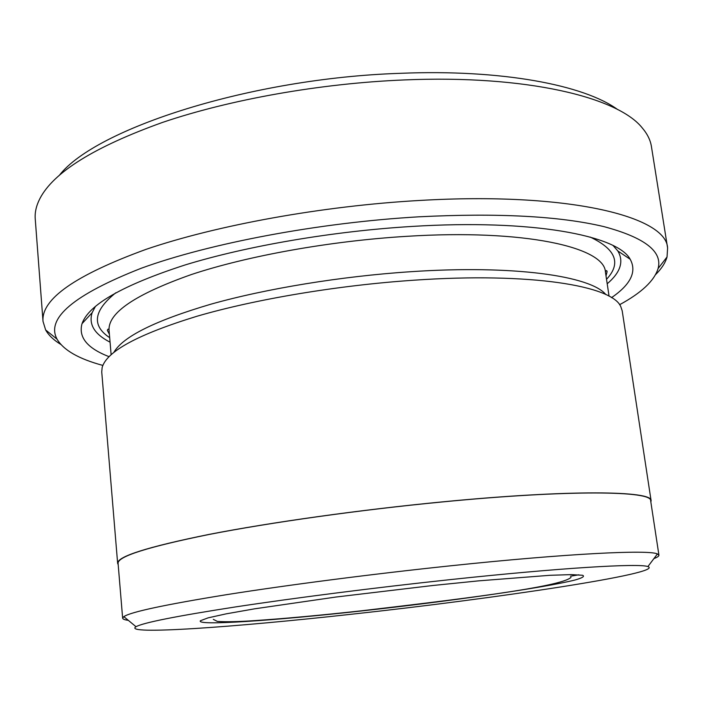 <?xml version="1.0" encoding="UTF-8"?>
<svg xmlns="http://www.w3.org/2000/svg" width="703" height="703" viewBox="0 0 703 703"><rect width="100%" height="100%" fill="white"/><g stroke="black" fill="none" stroke-linecap="round" stroke-linejoin="round"><path stroke-width="1.05" d="M619.589 304.715C641.461 292.861 654.291 280.805 658.078 268.564C662.788 251.551 644.721 237.57 603.868 226.612C559.588 216.093 497.865 212.833 418.698 216.823C318.38 222.649 209.52 243.343 141.285 268.238C73.841 294.715 45.765 318.354 57.048 339.162C63.569 350.199 78.841 358.952 102.866 365.419M60.766 344.4C53.648 340.067 48.612 335.252 45.642 329.962L43.015 321.368C41.09 299.118 75.379 275.137 145.89 249.416C216.629 225.232 322.387 205.909 419.744 200.452C569.43 191.691 666.444 216.7 667.604 247.992L667.042 256.964C665.381 262.799 661.593 268.651 655.679 274.513M449.103 579.747C375.024 587.673 294.214 597.989 235.61 606.909C176.497 616.083 143.298 622.682 136.013 626.707C122.05 635.213 234.635 627.208 351.957 614.185C495.72 598.578 665.723 573.068 647.894 566.574C639.115 563.173 560.809 567.76 449.103 579.747M128.333 620.354C124.668 619.861 122.77 619.132 122.638 618.165L123.825 616.628C130.793 611.953 165.073 604.633 226.674 594.65C287.808 584.975 372.66 573.991 450.359 565.827C567.602 553.454 648.974 549.553 657.419 553.946L658.931 555.168C659.027 556.135 657.349 557.286 653.895 558.621M59.518 175.117C95.599 128.711 250.496 78.121 400.482 73.314C501.898 69.131 584.079 85.072 617.656 109.554M667.604 247.992L651.426 146.549C650.433 140.143 647.366 133.922 642.226 127.893C617.875 97.172 526.125 74.738 404.392 79.931C320.48 83.332 229.907 99.51 162.419 122.454C94.325 146.909 53.481 172.305 39.869 198.65C36.266 205.707 34.719 212.473 35.238 218.932L43.015 321.368M122.638 618.165L118.078 563.305C117.603 556.495 147.999 546.872 209.239 534.438C270.391 522.487 360.121 509.868 442.345 501.942C569.694 489.543 652.366 490.835 650.653 500.738L658.931 555.168M113.868 352.37C122.876 336.658 155.284 320.577 211.111 304.127C266.367 288.59 341.28 276.279 410.719 271.709C513.981 264.732 590.705 275.989 605.863 294.575M118.192 564.658L117.638 563.34L101.742 371.957L102.137 367.564C106.461 351.456 138.06 334.356 196.954 316.253C255.497 299.179 338.205 285.26 414.665 280.154C530.651 272.166 612.287 285.761 620.793 306.64L622.199 310.814L651.092 500.677L650.855 502.083M109.062 356.667C87.295 348.284 78.288 337.291 82.023 323.67C88.64 304.663 123.016 285.084 185.144 264.943C246.885 245.98 332.994 231.164 412.617 226.401C532.066 219.02 617.55 235.408 630.196 259.275C636.98 271.657 630.767 284.443 611.531 297.641M613.157 245.593L617.832 250.971C624.053 261.498 620.512 272.43 607.199 283.784M117.638 563.34C117.164 556.521 147.595 546.89 208.949 534.429C270.198 522.461 360.085 509.816 442.459 501.872C570.019 489.455 652.815 490.756 651.092 500.677M110.063 342.176C94.483 334.224 88.508 324.408 92.119 312.73L95.423 306.411M578.824 574.817L570.511 576.205M360.867 611.021C273.441 620.644 195.724 626.021 200.408 620.74L208.097 617.858L226.243 613.833L254.539 608.833L336.025 597.023L432.934 585.485L478.752 580.845L549.957 575.3L571.486 574.615L582.602 575.274C584.966 576.328 582.435 577.901 575.019 580.01C543.454 587.954 448.4 601.417 360.867 611.021M111.127 354.699L109.07 330.357C107.796 312.967 135.231 294.364 191.357 274.548C247.377 255.936 329.874 241.015 406.299 236.357C524.71 228.844 604.606 247.254 605.432 272.043C606.162 270.251 606.715 270.11 607.111 271.639L606.021 275.971M590.195 237.069C615.986 249.293 621.426 263.379 606.522 279.311M109.686 337.677C91.495 325.63 93.525 310.664 115.784 292.8M57.048 339.162L45.642 329.962M136.013 626.707L123.825 616.628M213.299 619.361L217.332 621.408C225.698 622.032 238.449 621.751 255.576 620.556C285.383 618.526 320.577 615.283 361.14 610.845C451.229 600.23 561.583 587.181 571.012 577.339M617.832 250.971L630.196 259.275M92.119 312.73L82.023 323.67M109.07 330.357C108.534 328.714 107.954 328.705 107.339 330.348L109.404 334.303M609.07 296.2L605.432 272.043M647.894 566.574L657.419 553.946M658.078 268.564L667.042 256.964"/></g></svg>
